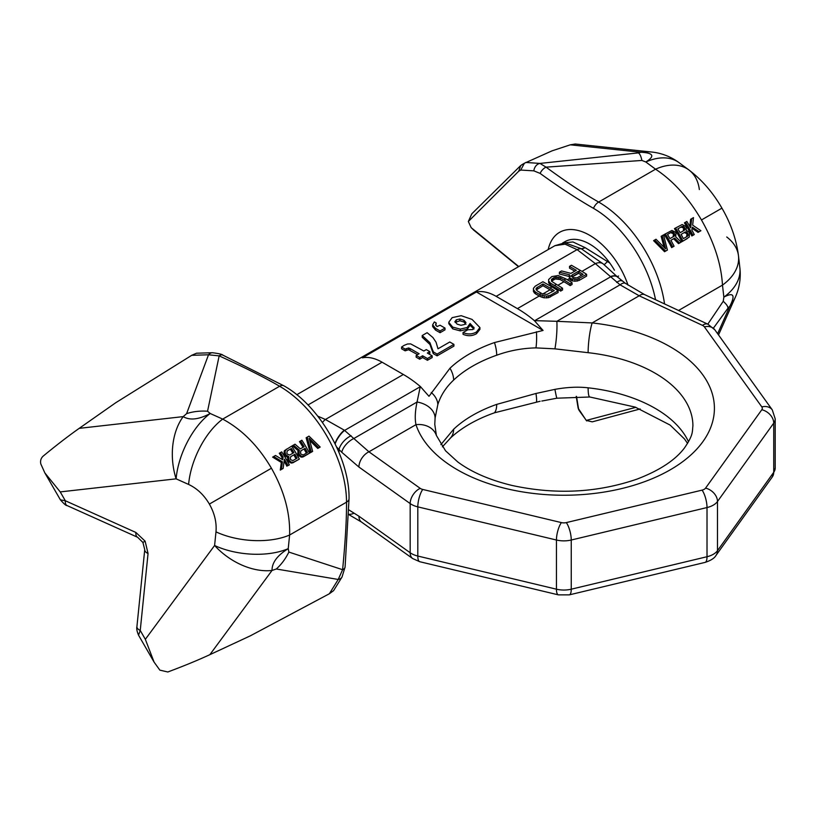 <?xml version="1.0" encoding="UTF-8"?>
<svg xmlns="http://www.w3.org/2000/svg" width="816" height="816" viewBox="0 0 816 816"><rect width="100%" height="100%" fill="white"/><g stroke="black" fill="none" stroke-linecap="round" stroke-linejoin="round"><path stroke-width="1.22" d="M699.353 189.567A55.927 36.037 126.6 0 0 688.877 169.942A55.927 36.037 126.6 0 0 655.554 169.198C673.016 180.662 688.316 197.584 701.464 219.963C714.275 242.546 721.283 264.262 722.476 285.11L678.545 310.478M666.335 250.685L664.561 251.705L653.596 240.649L656.003 239.251L665.642 248.86L662.215 235.671L663.551 234.906L667.406 250.063L665.632 251.083L654.677 240.026M664.04 247.156L661.144 236.293L662.215 235.671M672.986 246.84L671.65 247.605A94.646 54.641 -120 0 0 664.244 234.498L671.925 230.438L675.373 232.142A96.798 55.886 60 0 1 676.025 233.254L675.689 236.773L681.166 242.117L679.606 243.015L674.669 238.099L670.895 240.281A96.798 55.886 60 0 1 674.067 246.218L672.731 246.983A96.798 55.886 60 0 0 665.326 233.876M680.085 242.74L678.535 243.637L673.598 238.721L670.895 240.281M687.184 238.649L681.86 241.72A94.646 54.641 -120 0 0 674.444 228.613L682.125 224.543L685.573 226.256A96.798 55.886 60 0 1 686.225 227.358L686.174 230.347L688.755 231.815A96.798 55.886 60 0 1 689.52 233.223L689.224 237.099L682.941 241.097A96.798 55.886 60 0 0 675.526 227.99M693.172 235.192L691.835 235.957A94.646 54.641 -120 0 0 684.43 222.85L686.837 221.452A96.798 55.886 60 0 1 690.611 227.786L691.723 218.637L693.498 217.617L692.641 225.134L700.903 230.724L699.128 231.744L692.325 227.164L691.856 230.02A96.798 55.886 60 0 1 694.253 234.559L692.917 235.334A96.798 55.886 60 0 0 685.511 222.227M689.806 226.379L690.642 219.259L691.723 218.637M699.822 231.346L698.047 232.366L692.131 228.368M673.088 236.793L673.455 234.365A94.646 54.641 -120 0 0 672.965 233.539L670.64 232.662L667.498 234.467A96.798 55.886 60 0 1 669.946 238.609L674.169 236.171L674.526 233.743A96.798 55.886 60 0 0 674.036 232.917L671.711 232.04L667.498 234.467M683.298 230.897L683.655 228.47A94.646 54.641 -120 0 0 683.329 227.919L681.003 227.042L677.872 228.857A96.798 55.886 60 0 1 680.156 232.713L684.369 230.275L684.736 227.848A96.798 55.886 60 0 0 684.41 227.297L682.084 226.42L677.872 228.857M686.521 236.803L686.96 234.335A94.646 54.641 -120 0 0 686.501 233.488L684.236 232.57L681.105 234.386A96.798 55.886 60 0 1 683.39 238.619L687.602 236.181L688.031 233.713A96.798 55.886 60 0 0 687.572 232.866L685.318 231.948L681.105 234.386M651.658 152.021A55.927 48.307 96 0 0 641.101 152.255C653.524 152.939 655.105 156.182 645.833 161.986A55.927 36.037 126.6 0 1 679.147 162.731A55.927 55.927 0 0 0 651.658 152.021L575.239 144.014L570.262 144.83L552.014 150.858L524.402 163.231L520.73 170.054L533.837 170.85L540.141 173.41C558.827 186.976 576.606 198.614 593.487 208.335A90.596 52.306 60 0 1 638.785 256.153A90.596 52.306 60 0 1 655.534 299.717M635.848 407.337L586.255 420.424L578.544 408.775L576.514 396.392M548.179 249.584A60.231 34.772 -120 0 1 577.912 230.428A60.231 34.772 -120 0 1 619.813 267.107A60.231 34.772 60 0 1 628.014 285.131M576.208 396.392L578.003 407.337A8.609 5.743 -9.3 0 0 578.544 408.775M578.003 407.337A8.609 8.609 0 0 0 579.452 410.887L579.493 410.897M586.255 420.424L592.263 421.852L640.162 408.949M723.863 297.136L723.231 301.298A42.514 8.935 -155.5 0 1 727.933 308.244L729.922 306.092C735.542 294.994 733.523 292.006 723.863 297.136L722.476 285.11A55.927 36.037 173.4 0 0 738.49 255.877L739.877 267.913A55.927 36.037 173.4 0 1 723.863 297.136M739.877 267.913A55.927 55.927 0 0 1 735.4 297.075L735.4 297.075A55.927 48.307 -156 0 1 729.922 306.092L717.621 333.703M726.73 236.987A55.927 36.037 173.4 0 1 738.49 255.877C736.379 239.414 730.861 223.502 721.936 208.151L701.464 219.963M679.147 162.731L688.877 169.942C702.076 179.999 713.092 192.739 721.936 208.151M593.487 208.335A8.609 4.967 -60 0 1 598.648 202.052L655.554 169.198L645.833 161.986L641.906 160.446A42.514 8.935 95.5 0 0 638.245 152.908L641.101 152.255L570.262 144.83M525.769 162.445L539.957 163.424L546.037 167.147L641.906 160.446M518.772 266.567L471.179 227.654L468.343 221.493L518.721 171.217L520.73 170.054M614.438 270.208A49.47 28.56 -120 0 0 564.968 241.648L562.622 242.995M518.721 171.217L520.7 165.556L524.402 163.231L521.781 164.75M520.7 165.556L471.821 213.802L468.343 221.493M474.045 230.357L471.179 227.654M664.561 251.705L665.632 251.083M673.598 238.721L674.669 238.099M678.535 243.637L679.606 243.015M671.65 247.605L672.731 246.983M670.64 232.662L671.711 232.04M671.466 232.55L672.547 231.928M672.241 232.835L673.322 232.223M672.965 233.539L674.036 232.917M673.455 234.365L674.526 233.743M673.72 235.324L674.791 234.702M673.598 236.13L674.669 235.508M681.86 241.72L682.941 241.097M681.003 227.042L682.084 226.42M681.839 226.93L682.91 226.307M682.615 227.225L683.696 226.603M683.329 227.919L684.41 227.297M683.655 228.47L684.736 227.848M683.92 229.429L685.001 228.806M683.798 230.234L684.879 229.622M686.96 234.335L688.031 233.713M686.501 233.488L687.572 232.866M687.184 235.314L688.265 234.692M687.041 236.14L688.123 235.518M684.236 232.57L685.318 231.948M685.063 232.468L686.134 231.846M685.817 232.774L686.888 232.152M698.047 232.366L699.128 231.744M691.835 235.957L692.917 235.334M271.432 468.241L209.375 504.074C214.588 513.325 216.791 522.587 215.985 531.869A55.927 28.05 5.8 0 0 289.619 535.021C290.261 513.101 284.203 490.844 271.432 468.241C258.244 445.883 241.995 429.502 222.697 419.108L279.602 386.254A94.646 54.641 -120 0 1 346.525 502.166L289.619 535.021L288.232 548.648L288.864 552.075A42.514 28.937 -69.3 0 1 276.298 568.997L272.024 570.466C271.922 562.663 277.318 555.39 288.232 548.648A55.927 28.05 5.8 0 1 214.598 545.496A55.927 37.597 36.4 0 0 272.024 570.466L209.865 654.667L250.318 635.837L329.368 593.752L338.232 579.462L342.608 569.701L288.864 552.075M309.805 440.507L317.771 448.443L319.097 447.678M310.233 452.798L311.304 452.176L307.214 437.152L306.133 437.774L310.233 452.798L311.559 452.033M300.553 440.997A96.798 55.886 -120 0 1 304.113 446.709L300.349 448.882L295.015 444.2L292.373 445.72L298.268 450.83L297.932 454.349A94.646 54.641 60 0 1 298.564 455.461L301.869 457.256L309.529 453.196A96.798 55.886 -120 0 0 301.889 440.232L299.472 441.619A94.646 54.641 60 0 1 303.042 447.331M308.458 453.818L303.134 456.899M292.924 462.784L299.329 459.092A96.798 55.886 -120 0 0 291.679 446.117L284.345 450.728L284.294 454.451A94.646 54.641 60 0 1 285.131 455.818L287.783 457.246L287.732 460.234A94.646 54.641 60 0 1 288.364 461.356L291.669 463.141L298.248 459.714M288.272 465.477L288.017 465.62A96.798 55.886 -120 0 0 284.417 459.194L283.132 468.435L281.367 469.465L282.407 461.836L273.717 456.491L275.492 455.471L282.703 459.806L283.101 456.991A96.798 55.886 -120 0 0 280.367 452.656L281.704 451.88A96.798 55.886 -120 0 1 289.343 464.855L288.017 465.62M284.162 461.213A94.646 54.641 60 0 1 286.936 466.242M273.717 456.491L272.636 457.113L281.326 462.458L280.286 470.087L282.061 469.057M280.367 452.656L279.286 453.278A94.646 54.641 60 0 1 282.03 457.613L281.806 459.245M304.011 448.984L305.092 448.361A96.798 55.886 -120 0 1 307.448 452.554L303.226 454.991L300.971 454.073A96.798 55.886 -120 0 0 300.502 453.237L300.88 450.799L304.011 448.984A94.646 54.641 60 0 1 306.367 453.176M293.811 454.879L294.892 454.257A96.798 55.886 -120 0 1 297.085 458.164L292.873 460.601L290.608 459.683A96.798 55.886 -120 0 0 290.302 459.122L290.669 456.695L293.811 454.879A94.646 54.641 60 0 1 296.014 458.786M290.312 449.126L291.394 448.504A96.798 55.886 -120 0 1 293.913 452.605L289.7 455.032L287.375 454.155A96.798 55.886 -120 0 0 286.875 453.339L287.181 450.942L290.312 449.126A94.646 54.641 60 0 1 292.842 453.217M209.375 504.074C203.969 494.924 197.044 488.386 188.608 484.449L176.113 478.839A55.927 37.597 -96.4 0 1 183.202 416.619L186.609 413.651L208.508 354.787A8.609 6.314 89 0 1 212.507 352.726L196.503 353.216L191.709 355.317L208.508 354.787L219.157 355.878C244.963 367.618 265.108 377.747 279.602 386.254A8.609 4.967 120 0 1 283.886 385.815M191.709 355.317L115.739 402.737L79.203 428.349L183.202 416.619C189.904 420.607 198.9 419.567 210.202 413.488L207.55 411.223A42.514 28.937 9.3 0 0 186.609 413.651M188.608 484.449A55.927 28.05 -65.8 0 1 222.697 419.108L210.202 413.488A55.927 28.05 -65.8 0 0 176.113 478.839L60.231 491.905L65.331 500.749L60.415 499.861L44.86 472.923L60.231 491.905M212.507 352.726C219.045 353.593 222.442 354.368 222.707 355.062L283.897 385.825C319.27 405.46 349.727 458.204 349.044 498.658L345.086 567.028L342.016 577.034L333.581 590.651L329.368 593.752M209.865 654.667C197.809 660.246 183.794 666.009 167.81 671.986L159.865 670.14L154.091 662.123L145.34 639.326L140.24 630.472L138.536 635.185C136.935 631.298 136.394 628.432 136.925 626.576L144.738 549.627A8.609 4.315 5.8 0 0 148.053 553.523L145.126 541.171L135.884 532.45L65.331 500.749A8.609 4.315 -65.8 0 0 67.055 505.563C66.29 505.889 64.076 503.992 60.415 499.861M145.126 541.171L142.912 542.446L137.608 537.265A8.609 4.315 -65.8 0 1 135.884 532.45M44.86 472.923L40.8 463.916C40.147 460.744 40.943 458.153 43.177 456.113C56.335 445.261 68.35 435.999 79.203 428.349M307.214 437.152L308.989 436.132L320.178 447.056L318.852 447.821L309.142 438.263L312.64 451.411L311.304 452.176M304.205 456.277L301.604 456.297L299.645 454.838A96.798 55.886 -120 0 0 299.013 453.727L299.339 450.208L293.454 445.097M305.092 448.361L300.88 450.799M294.005 462.162L291.404 462.182L289.435 460.734A96.798 55.886 -120 0 0 288.813 459.612L288.854 456.634L286.212 455.195A96.798 55.886 -120 0 0 285.376 453.829L285.059 451.421L286.355 449.198M294.892 454.257L290.669 456.695M291.394 448.504L287.181 450.942M317.771 448.443L318.852 447.821M298.268 450.83L299.339 450.208M297.707 451.891L298.778 451.268M297.677 453.38L298.758 452.768M297.932 454.349L299.013 453.727M298.564 455.461L299.645 454.838M299.248 456.175L300.329 455.552M300.533 456.919L301.604 456.297M301.869 457.256L302.95 456.634M287.497 457.786L288.578 457.164M287.783 457.246L288.854 456.634M287.477 459.275L288.558 458.653M287.732 460.234L288.813 459.612M288.364 461.356L289.435 460.734M289.048 462.07L290.129 461.448M290.323 462.805L291.404 462.182M291.669 463.141L292.75 462.519M284.345 450.728L285.427 450.106M283.978 452.044L285.059 451.421M284.009 453.512L285.08 452.89M284.294 454.451L285.376 453.829M285.131 455.818L286.212 455.195M285.855 456.511L286.926 455.889M287.171 457.225L288.252 456.613M282.03 457.613L283.101 456.991M281.326 462.458L282.407 461.836M280.286 470.087L281.367 469.465M317.75 416.15L325.4 419.485L344.301 430.165A12.903 4.559 123.6 0 0 334.988 443.608M348.911 509.929L358.918 516.212L410.173 552.748L410.173 503.574A19.36 11.179 0 0 0 417.812 506.869L417.812 556.043L556.441 589.193L556.441 540.019A19.36 11.179 0 0 0 571.251 540.019L571.251 589.193L707.013 556.726L707.013 507.552A19.36 11.179 0 0 0 717.488 501.503L717.488 550.678L773.731 472.301A19.36 11.179 0 0 0 775.2 468.027L772.293 476.972A12.903 9.731 -144.3 0 0 773.731 472.301L773.731 423.127A19.36 11.179 0 0 0 775.2 418.843L772.293 409.897L714.867 329.858L707.951 324.227L644.65 294.627A12.903 6.63 -64.9 0 1 644.65 294.637L625.474 283.376L617.518 277.001A12.903 6.579 -43 0 1 617.6 277.093M702.076 490.13A6.457 3.723 0 0 0 705.565 488.121L761.807 409.734A6.457 3.723 0 0 0 761.807 406.888L704.381 326.849A6.457 3.723 0 0 0 702.484 325.38L639.183 295.79L620.058 284.825L595.364 263.619L577.096 249.625L496.159 296.351L517.415 308.621A107.549 62.098 60 0 1 534.368 320.617L543.068 330.449L494.465 342.557A133.365 77 0 0 0 449.953 368.251L428.992 396.311L420.291 386.478L417.058 402.023L353.848 438.518A12.903 6.314 135.3 0 0 341.771 452.288L358.918 467.038L410.173 503.574A12.903 8.191 125.5 0 1 420.199 488.345A6.457 3.723 0 0 0 422.749 489.447L561.377 522.597A6.457 3.723 0 0 0 566.314 522.597L702.076 490.13A12.903 4.029 76.6 0 1 707.013 507.552L571.251 540.019A12.903 4.029 76.6 0 0 566.314 522.597M588.122 352.685L554.921 348.84L535.959 347.891C522.515 348.177 509.429 350.615 496.699 355.215A129.061 74.511 0 0 0 472.586 366.16A129.061 74.511 0 0 0 453.625 380.083C446.005 387.233 440.742 395.393 437.835 404.542L435.091 418.016A21.512 15.463 -174.4 0 0 417.058 402.023C415.12 411.06 414.752 418.598 415.966 424.657A21.512 17.248 161.6 0 1 436.376 435.448L445.526 450.779L457.694 461.887C471.485 472.158 489.58 480.012 511.999 485.449C555.655 494.884 597.292 492.782 636.898 479.155C659.461 470.526 675.311 460.122 684.461 447.964C693.427 434.816 692.182 432.072 692.906 425.87A129.061 74.511 0 0 0 588.122 352.685A21.512 3.305 -83.7 0 1 592.171 322.932L639.183 295.79A12.903 6.63 -64.9 0 1 644.65 294.627M344.301 430.165L368.944 451.809L415.966 424.657A150.572 86.935 180 0 0 573.332 495.067A150.572 86.935 180 0 0 714.112 413.794A150.572 86.935 180 0 0 592.171 322.932L556.859 321.31L620.058 284.825A12.903 4.794 -54.7 0 1 625.474 283.376M688.531 441.772A129.061 74.511 0 0 0 588.122 387.814C578.146 386.651 567.079 387.172 554.921 389.365L535.959 393.475L496.699 404.389A129.061 74.511 0 0 0 472.586 415.334A129.061 74.511 0 0 0 453.625 429.257L440.875 444.649M435.091 418.016L434.785 424.34L436.376 435.448M540.121 401.268L494.465 412.804A133.365 77 0 0 0 450.779 437.733A133.365 77 0 0 0 450.136 438.335M772.293 476.972L716.05 555.349C714.52 558.164 710.858 560.51 705.075 562.397L569.313 594.864L558.379 594.864L419.75 561.714L412.712 558.572L361.457 522.026A12.903 8.191 -54.5 0 1 358.918 516.212M353.848 513.264A12.903 9.649 -67.5 0 1 348.789 514.243M609.787 263.007L585.154 247.666L572.954 241.954L562.948 242.954M616.692 282.428A12.903 4.794 -54.7 0 1 622.098 280.979M554.921 348.84A21.512 3.06 -85.2 0 0 556.859 321.31L534.725 320.637L610.358 276.971A12.903 6.477 -43.4 0 1 617.681 277.185M543.068 330.449L476.442 291.985L362.375 357.847A49.47 28.56 -120 0 1 382.082 362.202L403.349 374.483A107.549 62.098 60 0 1 420.291 386.478M496.159 296.351A49.47 28.56 -120 0 0 476.442 291.985M473.933 328.297L473.933 327.318L472.739 329.572L467.833 329.776L463.039 332.54L463.039 334.295C467.752 336.345 472.24 336.151 476.493 333.703L479.93 329.327L479.93 327.573L472.066 319.413L461.193 315.69L452.166 317.638L448.718 322.32L452.717 327.114L460.285 329.134L467.252 327.451L470.067 323.483L474.004 327.828M448.718 323.554L452.717 328.868L460.285 330.888L467.252 329.215L470.067 325.247L473.933 329.083M435.805 325.431L436.223 323.014L434.347 321.922L432.643 324.829L435.53 328.338L440.059 330.949L445.016 328.083L440.059 325.227L437.009 326.573L435.581 324.584L436.223 323.014M432.643 324.829L432.643 326.584L435.53 330.092L440.059 332.704L445.016 329.837L445.016 328.083M422.219 335.529L422.219 337.283L429.961 344.485L433.255 353.614L437.101 355.837L453.91 346.137L453.91 344.372L449.779 341.996L437.998 348.789L436.06 342.22L432.949 337.569L427.125 332.693L422.219 335.529L429.961 342.73L433.255 351.859L437.101 354.073L453.91 344.372M401.584 347.014L405.134 349.075L408.602 347.963L410.071 348.524L419.108 353.746L416.17 355.439L419.71 357.479L422.647 355.786L427.421 358.54L432.143 355.817L427.37 353.053L429.838 351.635L426.299 349.595L423.841 351.013L410.642 343.883L407.48 344.005L404.124 345.382L401.584 347.014L401.584 348.779L405.134 350.829L408.602 349.717L417.588 354.623M416.17 355.439L416.17 357.194L419.71 359.234L422.647 357.541L427.421 360.295L432.143 357.571L432.143 355.817M428.89 353.93L429.838 353.389L429.838 351.635M455.195 322.442L459.857 320.759L463.947 322.024L465.967 324.309M569.058 275.971L570.047 279.776A107.549 62.098 60 0 1 571.343 280.561L574.882 281.265L579.023 280.48L586.633 276.083L586.633 274.329A109.701 63.332 60 0 0 580.451 270.473L571.424 265.261L569.517 266.363L576.31 270.28L570.925 273.391L561.592 270.932L559.378 272.207L569.67 274.859L569.058 275.971L570.047 278.021A109.701 63.332 60 0 1 571.343 278.807L577.116 279.419L586.633 274.329M557.879 285.263L563.968 281.744A107.549 62.098 60 0 1 570.149 285.6L572.057 284.509L572.057 282.744L570.149 283.835A109.701 63.332 60 0 0 563.968 279.99L565.876 278.888A109.701 63.332 60 0 1 572.057 282.744M553.442 287.824L554.462 287.232A107.549 62.098 60 0 1 560.643 291.088L562.55 289.996L562.55 288.232L560.643 289.323A109.701 63.332 60 0 0 554.462 285.478L556.369 284.376A109.701 63.332 60 0 1 562.55 288.232M517.415 308.621L539.254 296.014A107.549 62.098 60 0 1 540.253 296.596L544.119 297.84L548.597 297.646L558.113 292.556L558.113 290.792L550.504 295.178L546.679 296.188L540.253 294.841A109.701 63.332 60 0 0 539.254 294.26L541.161 293.158A109.701 63.332 60 0 1 542.161 293.75L546.975 294.433L554.268 290.618A109.701 63.332 60 0 0 550.035 288.038L551.932 286.936A109.701 63.332 60 0 1 558.113 290.792M542.793 293.974L550.035 289.792A107.549 62.098 60 0 1 552.809 291.455M572.179 277.001L578.544 273.329A107.549 62.098 60 0 1 581.655 275.196M420.75 386.866A21.512 15.484 -162 0 0 420.25 386.723L344.627 430.389A12.903 4.6 124.2 0 0 335.141 443.914M336.62 447.015L341.771 452.288M351.125 435.754A12.903 6.314 135.3 0 0 339.038 449.524L339.038 452.543M420.199 488.345L368.944 451.809A12.903 8.191 125.5 0 0 358.918 467.038M569.517 266.363L569.517 268.117L574.79 271.157M559.378 272.207L559.378 273.972L569.058 276.461M565.876 278.888L558.154 275.533L551.769 276.604L548.627 279.541L548.648 282.775L550.616 285.008L550.616 283.254L554.462 285.478M554.462 287.232L550.616 285.008M551.932 286.936L542.905 281.724L535.296 286.12L533.419 288.323L534.103 292.669L535.408 293.791L535.408 292.036L539.254 294.26M539.254 296.014L535.408 293.791M541.161 293.158L537.305 290.935L535.99 289.078L536.296 288.16L536.296 289.915L542.946 285.702L542.946 283.948L550.035 288.038M550.035 289.792L542.946 285.702M556.369 284.376L551.534 281.224L551.504 279.378L551.504 281.132L555.308 278.939L560.123 279.521L560.123 277.766L563.968 279.99M563.968 281.744L560.123 279.521M572.047 276.848L578.258 273.156L578.544 271.575A109.701 63.332 60 0 1 583.114 274.36L577.085 277.838L573.25 277.705A109.701 63.332 60 0 0 572.271 277.114L571.618 276.359L572.24 274.88L578.258 271.402M581.961 271.361L595.364 263.619A12.903 8.415 -52.5 0 1 603.208 263.915L581.227 248.707A12.903 8.415 -52.5 0 0 577.096 249.625L565.09 244.168L554.921 245.687L296.789 394.72M585.154 247.666A12.903 7.895 -54.4 0 1 581.227 248.707L564.896 242.77L554.921 245.687M610.103 276.706A12.903 6.579 -43 0 1 617.518 277.001L603.208 263.915M533.419 288.323L533.44 289.802L535.408 292.036M536.296 288.16L542.946 283.948M548.627 279.541L548.648 281.02L550.616 283.254M551.504 279.378L555.308 277.175L560.123 277.766M540.253 296.596L540.253 294.841M542.191 297.391L542.191 295.637M544.119 297.84L544.119 296.086M546.679 297.942L546.679 296.188M548.597 297.646L548.597 295.882M550.504 296.942L550.504 295.178M533.44 291.557L533.44 289.802M534.103 292.669L534.103 290.914M537.234 288.997L537.234 287.242M560.643 291.088L560.643 289.323M552.452 280.214L552.452 278.46M553.717 279.48L553.717 277.726M555.308 278.939L555.308 277.175M556.9 278.756L556.9 277.001M558.511 278.96L558.511 277.195M570.149 285.6L570.149 283.835M548.648 282.775L548.648 281.02M549.311 283.886L549.311 282.132M569.395 279.021L569.395 277.267M570.047 279.776L570.047 278.021M571.343 280.561L571.343 278.807M572.638 280.99L572.638 279.225M574.882 281.265L574.882 279.511M577.116 281.173L577.116 279.419M579.023 280.48L579.023 278.715M572.24 276.634L572.24 274.88M463.039 332.54C467.752 334.591 472.24 334.397 476.493 331.949L479.93 327.573M454.961 321.922L456.256 319.821L459.857 318.995L463.947 320.26L465.967 322.555L464.477 324.513L460.958 325.288L457.113 324.115L454.9 321.514M470.067 325.247L470.067 323.483M440.059 332.704L440.059 330.949M437.101 355.837L437.101 354.073M433.255 353.614L433.255 351.859M427.421 360.295L427.421 358.54M422.647 357.541L422.647 355.786M419.71 359.234L419.71 357.479M405.134 350.829L405.134 349.075M540.141 173.41A8.609 5.528 -53.7 0 1 546.037 167.147C566.375 182.05 583.919 193.688 598.648 202.052A94.646 54.641 60 0 1 664.55 303.94M707.809 324.156L723.231 301.298M713.429 328.124L727.933 308.244M533.837 170.85A8.609 6.926 -86.3 0 1 539.957 163.424L638.245 152.908M349.044 498.668A8.609 4.967 180 0 1 346.525 502.166C346.647 518.966 345.341 541.477 342.608 569.701A8.609 4.345 -174.4 0 0 345.086 567.049M222.686 355.062A8.609 4.345 114.4 0 0 219.157 355.878L207.55 411.223M215.985 531.869L214.598 545.496L145.34 639.326M342.016 577.034A8.609 6.314 -149 0 1 338.232 579.462L276.298 568.997M148.053 553.523L140.24 630.472A8.609 4.315 5.8 0 1 136.925 626.576M403.349 374.483L325.4 419.485A12.903 6.344 113.5 0 0 322.473 422.504M412.712 558.572A12.903 8.191 -54.5 0 1 410.173 552.748A19.36 11.179 0 0 0 417.812 556.043A12.903 4.029 -76.6 0 0 419.75 561.714M422.749 489.447A12.903 4.029 103.4 0 0 417.812 506.869L556.441 540.019A12.903 4.029 103.4 0 1 561.377 522.597M558.379 594.864A12.903 4.029 -76.6 0 1 556.441 589.193A19.36 11.179 0 0 0 571.251 589.193A12.903 4.029 -103.4 0 1 569.313 594.864M705.075 562.397A12.903 4.029 -103.4 0 0 707.013 556.726A19.36 11.179 0 0 0 717.488 550.678A12.903 9.731 -144.3 0 1 716.05 555.349M705.565 488.121A12.903 9.731 35.7 0 1 717.488 501.503L773.731 423.127A12.903 9.731 35.7 0 0 761.807 409.734M702.484 325.38A12.903 6.63 -64.9 0 1 707.951 324.227M496.699 404.389A21.512 9.139 70.6 0 1 494.465 412.804M453.625 429.257A21.512 14.994 46.5 0 1 450.055 438.406L450.055 438.406A21.512 14.994 46.5 0 1 449.953 438.508M554.921 389.365A21.512 0.663 80.7 0 0 556.92 398.198L541.844 401.044M535.959 393.475A21.512 2.234 77 0 1 536.418 402.013M588.122 387.814A21.512 3.305 96.3 0 0 589.805 396.994L556.92 398.198M535.959 347.891A21.512 5.294 -91.4 0 0 536.418 331.765M437.835 404.542A21.512 15.484 -162 0 0 431.256 392.476M453.625 380.083A21.512 14.994 -133.5 0 0 449.953 368.251M496.699 355.215A21.512 9.139 -109.4 0 0 494.465 342.557M567.385 279.776L569.303 278.664M382.082 362.202L307.999 404.981M607.757 261.232A12.903 0.622 -48.2 0 1 604.166 264.649M618.599 276.043A12.903 0.887 -21.3 0 0 617.202 276.675M569.303 276.91L571.669 275.543M578.544 271.575L580.451 270.473M476.493 333.703L476.493 331.949M467.252 329.215L467.252 327.451M460.285 330.888L460.285 329.134M452.717 328.868L452.717 327.114M463.947 322.024L463.947 320.26M459.857 320.759L459.857 318.995M456.256 321.586L456.256 319.821M435.53 330.092L435.53 328.338M433.153 352.808L433.153 351.053M429.961 344.485L429.961 342.73M410.071 350.278L410.071 348.524M408.602 349.717L408.602 347.963M406.735 350.299L406.735 348.544M704.381 326.849A12.903 9.731 -35.7 0 1 714.867 329.858M761.807 406.888A12.903 9.731 -35.7 0 1 772.293 409.897M579.452 410.887L586.714 420.944M473.311 229.796L518.517 266.71M735.4 297.075L718.519 334.958M144.738 549.627L142.912 542.446M138.536 635.185L154.091 662.123M137.608 537.265L67.055 505.563M442.384 446.842L450.779 437.733M687.572 443.435L684.553 439.028L670.099 425.065L635.256 407.123L589.805 396.994M361.457 522.026L348.779 514.58M775.2 468.027L775.2 418.843"/></g></svg>
